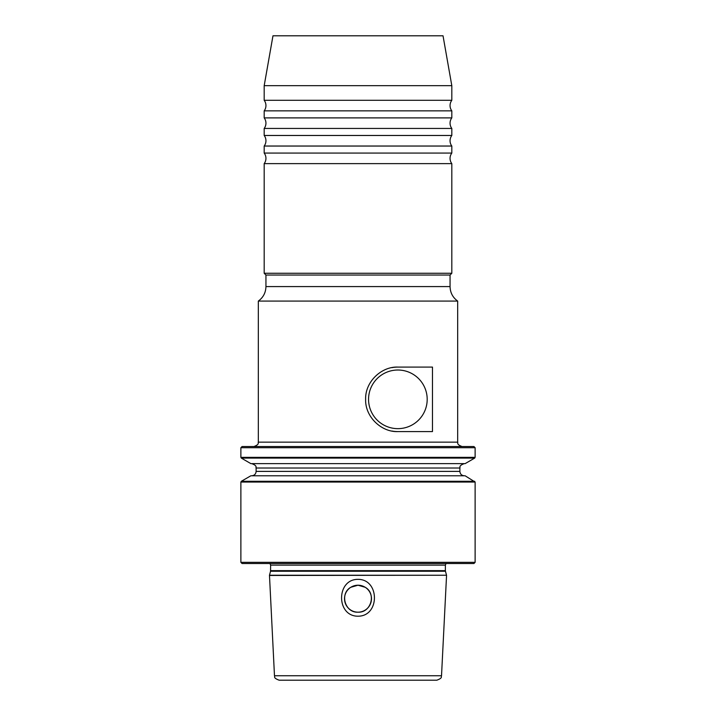 <?xml version="1.0" encoding="UTF-8"?>
<svg xmlns="http://www.w3.org/2000/svg" width="716" height="716" viewBox="0 0 716 716"><rect width="100%" height="100%" fill="white"/><g stroke="black" fill="none" stroke-linecap="round" stroke-linejoin="round"><path stroke-width="1.07" d="M258.324 301.078L457.676 301.078L457.676 442.139L258.324 442.139L258.324 301.078C263.237 297.498 265.779 292.665 265.94 286.579L265.94 275.034L264.186 273.27L451.814 273.27L451.814 163.624L264.186 163.624A8.798 8.798 0 0 0 264.186 153.072L451.814 153.072L451.814 146.037L264.186 146.037A8.798 8.798 0 0 0 264.186 135.476L451.814 135.476L451.814 128.441L264.186 128.441A8.798 8.798 0 0 0 264.186 117.889L451.814 117.889L451.814 110.855L264.186 110.855A8.798 8.798 0 0 0 264.186 100.303L451.814 100.303L451.814 85.678L264.186 85.678L272.975 35.8L443.025 35.8L451.814 85.678M451.814 146.037A8.798 8.798 0 0 1 451.814 135.476M451.814 128.441A8.798 8.798 0 0 1 451.814 117.889M451.814 110.855A8.798 8.798 0 0 1 451.814 100.303M451.814 163.624A8.798 8.798 0 0 1 451.814 153.072M368.552 399.34A29.32 29.32 0 0 1 397.872 370.02A29.32 29.32 0 0 1 427.192 399.34A29.32 29.32 0 0 1 397.872 428.651A29.32 29.32 0 0 1 368.552 399.34M358 612.18C371.031 612.932 376.598 593.591 365.187 587.281L358 585.214A13.488 13.488 0 0 0 344.512 598.701A13.488 13.488 0 0 0 358 612.18C344.969 612.932 339.402 593.591 350.813 587.281L358 585.214L350.813 587.281C339.402 593.564 344.969 612.95 358 612.18A13.488 13.488 0 0 0 371.488 598.701A13.488 13.488 0 0 0 358 585.214L365.187 587.281C376.598 593.564 371.031 612.95 358 612.18M358 616.199C335.983 616.306 336.225 579.154 358 579.351C379.847 579.217 379.954 616.333 358 616.199M473.947 563.519L242.053 563.519L240.88 562.346L475.12 562.346L473.947 563.519M358 446.542L473.947 446.542L475.12 447.715L240.88 447.715L242.053 446.542L358 446.542M436.841 680.2L279.159 680.2C272.662 677.792 275.32 676.665 274.479 675.743L441.521 675.743C440.68 676.665 443.338 677.792 436.841 680.2M265.94 275.034L450.06 275.034L451.814 273.27M358 463.619L465.14 463.619L474.681 458.106L241.319 458.106L250.86 463.619L358 463.619M474.681 481.295L241.319 481.295L250.86 475.782L465.14 475.782L475.12 482.056L240.88 482.056L240.88 562.346M432.473 431.587L397.872 431.587C381.753 432.339 365.053 417.097 365.625 399.376C365.044 381.619 381.646 366.368 397.872 367.084L432.473 367.084L432.473 431.587M397.872 367.084A32.247 32.247 0 0 0 391.858 367.657M391.903 431.032A32.247 32.247 0 0 0 397.872 431.587M240.88 447.715L240.88 457.345L475.12 457.345L474.681 458.106M265.94 286.579L450.06 286.579L450.06 275.034M459.878 468.013L459.878 471.388L256.122 471.388L256.122 468.013L459.878 468.013C460.495 467.396 458.186 465.892 464.272 463.619M274.479 675.743L269.476 575.243L446.524 575.243L445.459 571.252L270.541 571.252L270.621 565.13L445.379 565.13L446.023 563.519M270.621 570.652L445.379 570.652L445.379 565.13M269.449 575.467L446.524 575.243M258.324 442.139C257.706 442.757 260.015 444.269 253.92 446.542M475.12 457.345L475.12 447.715M256.122 468.013C255.505 467.396 257.814 465.892 251.728 463.619M256.122 471.388C255.863 474.055 254.395 475.522 251.728 475.782M475.12 562.346L475.12 482.056M270.621 565.13L269.977 563.519M441.521 675.743L446.551 575.467M264.186 273.27L264.186 163.624M270.541 571.252L269.476 575.243M445.459 571.252L445.379 570.652M459.878 471.388C460.137 474.055 461.605 475.522 464.272 475.782M457.676 301.078C452.763 297.498 450.221 292.665 450.06 286.579M240.88 457.345L241.319 458.106M241.319 481.295L240.88 482.056M457.676 442.139C458.294 442.757 455.985 444.269 462.08 446.542M264.186 100.303L264.186 85.678M264.186 117.889L264.186 110.855M264.186 135.476L264.186 128.441M264.186 153.072L264.186 146.037"/></g></svg>
